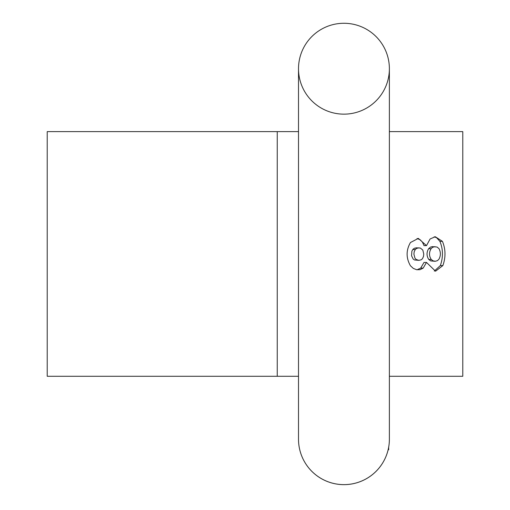 <?xml version="1.0" encoding="UTF-8"?>
<svg xmlns="http://www.w3.org/2000/svg" width="510" height="510" viewBox="0 0 510 510"><rect width="100%" height="100%" fill="white"/><g stroke="black" fill="none" stroke-linecap="round" stroke-linejoin="round"><path stroke-width="0.76" d="M389.379 68.716L389.379 131.625L462.78 131.625L462.78 376.284L389.379 376.284L389.379 439.199L389.379 68.716A45.435 45.435 0 0 0 343.944 23.275A45.435 45.435 0 0 0 298.509 68.716A45.435 45.435 0 0 0 343.944 114.151A45.435 45.435 0 0 0 389.379 68.716A45.435 45.435 0 0 0 343.944 23.275A45.435 45.435 0 0 0 298.509 68.716L298.509 439.199A45.435 45.435 0 0 0 343.944 484.634A45.435 45.435 0 0 0 389.379 439.199A45.435 45.435 0 0 1 388.684 447.136L388.684 449.272L388.25 449.272M388.684 449.272L388.684 449.769L388.135 449.769A45.435 45.435 0 0 1 298.509 439.199M423.185 268.101L426.494 262.427L435.54 271.205L442.865 265.576C445.823 257.269 445.676 249.192 442.425 241.345L435.266 236.723L430.096 238.98L426.494 245.622L418.347 238.387L410.454 242.524C406.005 250.263 406.005 258.015 410.454 265.78L413.323 268.419L416.683 269.726L420.049 269.682L423.185 268.101L420.705 268.101L417.027 269.784M298.509 376.284L47.22 376.284L47.22 131.625L298.509 131.625M418.901 260.361L414.49 259.966L413.17 259.048L411.551 255.778L411.895 251.105L413.125 249.16L414.471 248.223L416.396 247.834L420.355 248.032L422.809 250.047L423.753 253.986L423.504 256.415L422.497 258.659L421.311 259.749L418.908 260.368L416.154 259.469L414.961 258.168L413.91 254.158L414.197 251.717L415.287 249.537L412.788 249.537M426.494 262.427L424.027 262.427L420.705 268.101M434.182 236.831L436.528 237.666L439.907 241.345C443.133 249.173 443.273 257.25 440.34 265.576L434.297 271.084M417.065 238.482L420.259 239.821L422.446 242.18L424.027 245.622L426.494 245.622M434.922 261.286L430.708 260.903L428.795 259.475C426.526 256.02 426.456 252.444 428.598 248.733L430.618 247.038L432.505 246.655L437.064 247.031L439.027 248.689C440.838 252.201 440.818 255.688 438.97 259.15L437.529 260.597L435.4 261.267L433.06 260.839L431.269 259.475C428.993 256.014 428.929 252.437 431.065 248.733L432.537 247.331L434.985 246.642M415.287 249.537L416.574 248.421L418.882 247.828M277.242 376.284L277.242 131.625M431.269 259.475L428.795 259.475M431.065 248.733L428.598 248.733M442.865 265.576L440.34 265.576M442.425 241.345L439.907 241.345"/></g></svg>
